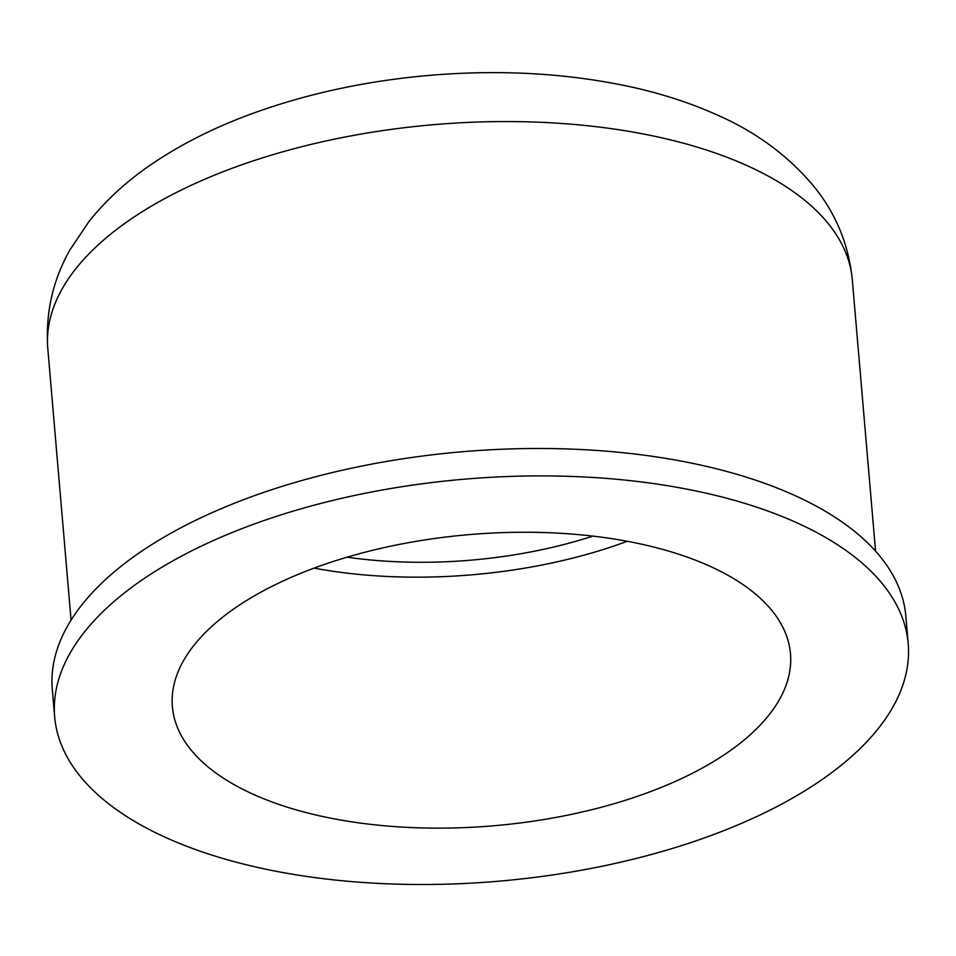 <?xml version="1.0" encoding="UTF-8"?>
<svg xmlns="http://www.w3.org/2000/svg" width="956" height="956" viewBox="0 0 956 956"><rect width="100%" height="100%" fill="white"/><g stroke="black" fill="none" stroke-linecap="round" stroke-linejoin="round"><path stroke-width="1.43" d="M115.282 600.416A428.336 201.74 -4.9 0 1 587.211 477.14A428.336 201.74 -4.9 0 1 908.2 643.615A428.336 201.74 -4.9 0 1 847.578 759.984A428.336 201.74 -4.9 0 1 375.648 883.26A428.336 201.74 -4.9 0 1 54.659 716.785A428.336 201.74 -4.9 0 1 115.282 600.416M54.659 716.785L52.305 689.384A428.336 201.74 -4.9 0 1 112.928 573.003A428.336 201.74 -4.9 0 1 584.857 449.726A428.336 201.74 -4.9 0 1 905.846 616.202L908.2 643.615M627.255 541.287A310.174 146.089 -4.9 0 1 314.082 568.127M746.576 737.972A310.174 146.089 -4.9 0 1 404.83 827.239A310.174 146.089 -4.9 0 1 172.391 706.687A310.174 146.089 -4.9 0 1 216.283 622.428A310.174 146.089 -4.9 0 1 558.029 533.149A310.174 146.089 -4.9 0 1 790.469 653.701A310.174 146.089 -4.9 0 1 746.576 737.972M592.899 536.113A278.997 131.402 -4.9 0 1 347.064 557.181M852.286 279.63C848.701 244.485 835.879 213.379 813.819 186.324C788.174 155.613 755.634 131.677 716.199 114.529C689.527 102.627 660.536 93.294 629.215 86.518C565.331 72.919 497.622 69.298 426.089 75.667C363.71 81.368 305.346 94.154 251.022 114.039C215.674 127.029 183.875 142.85 155.625 161.516C129.61 178.617 107.478 198.501 89.219 221.159L69.955 249.863C52.735 280.347 45.35 313.257 47.8 348.605A403.719 190.148 -4.9 0 1 104.933 238.916A403.719 190.148 -4.9 0 1 657.322 136.839A403.719 190.148 -4.9 0 1 852.286 279.63L875.565 551.146M47.8 348.605L71.079 620.109"/></g></svg>
